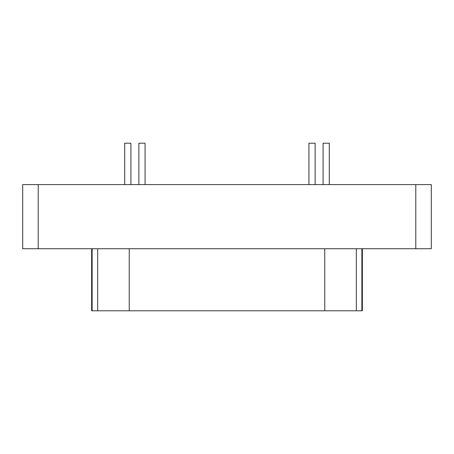 <?xml version="1.0" encoding="UTF-8"?>
<svg xmlns="http://www.w3.org/2000/svg" width="454" height="454" viewBox="0 0 454 454"><rect width="100%" height="100%" fill="white"/><g stroke="black" fill="none" stroke-linecap="round" stroke-linejoin="round"><path stroke-width="0.68" d="M91.646 248.724L91.646 310.791L362.354 310.791L362.354 248.724M315.133 184.591L315.133 143.209L308.924 143.209L308.924 184.591M145.076 184.591L145.076 143.209L138.867 143.209L138.867 184.591M329.303 184.591L329.303 143.209L323.1 143.209L323.1 184.591M130.9 184.591L130.9 143.209L124.697 143.209L124.697 184.591M38.215 184.591L22.7 184.591L22.7 248.724L431.3 248.724L431.3 184.591L38.215 184.591L38.215 248.724M97.661 248.724L97.661 310.791M129.237 310.791L129.237 248.724M92.134 248.724L92.134 310.791M361.866 248.724L361.866 310.791M356.339 248.724L356.339 310.791M324.763 248.724L324.763 310.791M415.785 184.591L415.785 248.724"/></g></svg>
